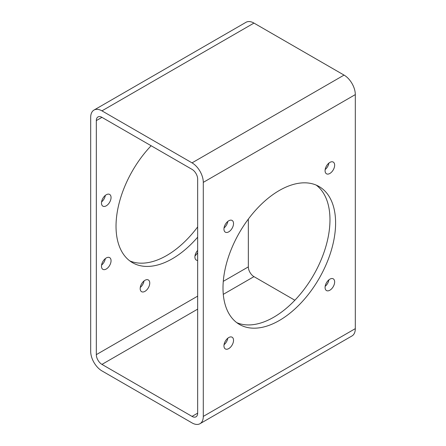 <?xml version="1.0" encoding="UTF-8"?>
<svg xmlns="http://www.w3.org/2000/svg" width="446" height="446" viewBox="0 0 446 446"><rect width="100%" height="100%" fill="white"/><g stroke="black" fill="none" stroke-linecap="round" stroke-linejoin="round"><path stroke-width="0.67" d="M199.998 423.7L352.011 335.933A15.922 9.193 -120 0 0 355.311 328.646L355.311 94.602A15.922 9.193 -120 0 0 344.05 75.095L253.964 23.086A15.922 9.193 -120 0 0 246.002 22.3L93.989 110.067A15.922 9.193 -120 0 0 90.689 117.354L90.689 351.398A15.922 9.193 -120 0 0 101.95 370.905L192.036 422.914A15.922 9.193 -120 0 0 199.998 423.7A15.922 9.193 -120 0 0 203.292 416.408L203.292 182.364A15.922 9.193 -120 0 0 192.036 162.862L101.95 110.853A15.922 9.193 -120 0 0 93.989 110.067M101.576 201.915A6.768 3.908 120 0 0 105.328 195.409M194.997 255.853A6.768 3.908 120 0 0 197.662 252.536M140.273 287.453A6.768 3.908 120 0 0 144.03 280.947M101.576 265.108A6.768 3.908 120 0 0 105.328 258.602M197.662 226.914A79.622 45.971 -60 0 1 166.698 255.508A79.622 45.971 -60 0 1 129.803 260.904M325.078 287.458A6.768 3.908 120 0 0 326.478 290.558A6.768 3.908 120 0 0 333.246 286.65A6.768 3.908 120 0 0 333.246 278.834A6.768 3.908 120 0 0 328.033 280.651A6.768 3.908 120 0 0 325.078 287.458M325.078 170.695A6.768 3.908 120 0 0 326.478 173.795A6.768 3.908 120 0 0 333.246 169.887A6.768 3.908 120 0 0 333.246 162.071A6.768 3.908 120 0 0 328.033 163.883A6.768 3.908 120 0 0 325.078 170.695M223.953 229.077A6.768 3.908 120 0 0 225.358 232.176A6.768 3.908 120 0 0 232.126 228.268A6.768 3.908 120 0 0 232.126 220.452A6.768 3.908 120 0 0 226.908 222.264A6.768 3.908 120 0 0 223.953 229.077M223.953 345.84A6.768 3.908 120 0 0 225.358 348.939A6.768 3.908 120 0 0 232.126 345.031A6.768 3.908 120 0 0 232.126 337.215A6.768 3.908 120 0 0 226.908 339.032A6.768 3.908 120 0 0 223.953 345.84M279.302 320.518A79.622 45.971 -60 0 1 239.491 324.459A79.622 45.971 -60 0 1 239.491 232.522A79.622 45.971 -60 0 1 319.113 186.551A79.622 45.971 -60 0 1 331.317 250.351A79.622 45.971 -60 0 1 279.302 320.518M192.036 169.363L101.95 117.354A7.961 4.599 -120 0 0 97.969 116.958A7.961 4.599 -120 0 0 96.319 120.604L96.319 354.648A7.961 4.599 -120 0 0 101.95 364.399L192.036 416.408A7.961 4.599 -120 0 0 196.017 416.804A7.961 4.599 -120 0 0 197.662 413.158L197.662 179.114A7.961 4.599 -120 0 0 192.036 169.363M325.167 286.326A6.768 3.908 120 0 0 328.925 279.82M325.167 169.558A6.768 3.908 120 0 0 328.925 163.052M224.048 227.939A6.768 3.908 120 0 0 227.806 221.433M224.048 344.708A6.768 3.908 120 0 0 227.806 338.202M316.197 185.096A79.622 45.971 -60 0 1 324.894 249.671A79.622 45.971 -60 0 1 273.671 317.268A79.622 45.971 -60 0 1 236.776 322.664M248.338 219.086L248.338 266.886A7.961 4.599 -120 0 0 253.964 276.637L294.867 300.247M101.482 203.053A6.768 3.908 120 0 0 102.881 206.147A6.768 3.908 120 0 0 109.649 202.244A6.768 3.908 120 0 0 109.649 194.428A6.768 3.908 120 0 0 104.436 196.24A6.768 3.908 120 0 0 101.482 203.053M197.662 250.39A6.768 3.908 120 0 0 194.908 256.991A6.768 3.908 120 0 0 196.307 260.09A6.768 3.908 120 0 0 197.662 260.403M140.178 288.584A6.768 3.908 120 0 0 141.583 291.684A6.768 3.908 120 0 0 148.351 287.776A6.768 3.908 120 0 0 148.351 279.96A6.768 3.908 120 0 0 143.133 281.777A6.768 3.908 120 0 0 140.178 288.584M101.482 266.245A6.768 3.908 120 0 0 102.881 269.345A6.768 3.908 120 0 0 109.649 265.437A6.768 3.908 120 0 0 109.649 257.621A6.768 3.908 120 0 0 104.436 259.433A6.768 3.908 120 0 0 101.482 266.245M197.662 237.177A79.622 45.971 -60 0 1 172.329 258.758A79.622 45.971 -60 0 1 132.518 262.7A79.622 45.971 -60 0 1 151.133 145.753M101.95 110.853L253.964 23.086M192.036 162.862L344.05 75.095M203.292 416.408L355.311 328.646M203.292 182.364L355.311 94.602M192.036 416.408L197.662 413.158M101.95 364.399L197.662 309.139M223.284 294.349L253.964 276.637M96.319 354.648L197.662 296.138M223.284 281.348L248.338 266.886M96.319 120.604L101.95 117.354"/></g></svg>
